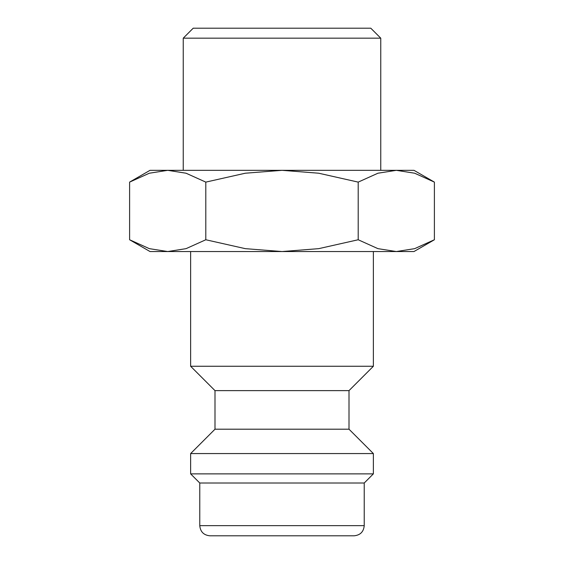 <?xml version="1.0" encoding="UTF-8"?>
<svg xmlns="http://www.w3.org/2000/svg" width="564" height="564" viewBox="0 0 564 564"><rect width="100%" height="100%" fill="white"/><g stroke="black" fill="none" stroke-linecap="round" stroke-linejoin="round"><path stroke-width="0.85" d="M190.632 251.544L190.632 366.262L214.997 390.626L214.997 429.204L190.632 453.569L190.632 473.873L199.769 483.01L199.769 525.648L364.231 525.648L364.231 483.01L373.368 473.873L373.368 453.569L349.003 429.204L349.003 390.626L373.368 366.262L373.368 251.544M199.769 525.648C200.368 531.817 203.752 535.201 209.921 535.8L354.079 535.8C360.248 535.201 363.632 531.817 364.231 525.648M434.393 182.116L413.976 170.328L396.295 170.328L414.646 173.218L434.393 182.116L434.393 239.756L414.646 248.653L396.295 251.544L413.976 251.544L434.393 239.756M150.024 170.328L129.607 182.116L149.354 173.218L167.705 170.328L282 170.328L318.702 173.218L358.196 182.116L377.943 173.218L396.295 170.328L282 170.328L245.298 173.218L205.804 182.116L186.057 173.218L167.705 170.328L150.024 170.328M129.607 239.756L150.024 251.544L396.295 251.544L377.943 248.653L358.196 239.756L318.702 248.653L282 251.544L245.298 248.653L205.804 239.756L186.057 248.653L167.705 251.544L149.354 248.653L129.607 239.756L129.607 182.116M183.244 170.328L183.244 38.169L193.212 28.2L370.788 28.2L380.756 38.169L380.756 170.328M183.244 38.169L380.756 38.169M205.804 239.756L205.804 182.116M358.196 239.756L358.196 182.116M199.769 483.01L364.231 483.01M190.632 473.873L373.368 473.873M190.632 453.569L373.368 453.569M214.997 429.204L349.003 429.204M214.997 390.626L349.003 390.626M190.632 366.262L373.368 366.262"/></g></svg>
